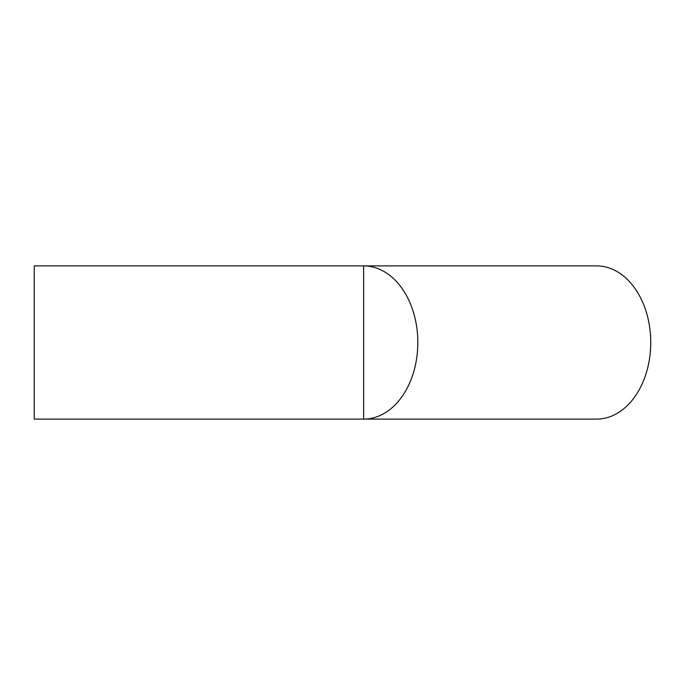 <?xml version="1.0" encoding="UTF-8"?>
<svg xmlns="http://www.w3.org/2000/svg" width="685" height="685" viewBox="0 0 685 685"><rect width="100%" height="100%" fill="white"/><g stroke="black" fill="none" stroke-linecap="round" stroke-linejoin="round"><path stroke-width="1.03" d="M34.25 265.891L34.25 419.109L363.658 419.109A76.609 54.166 90 0 0 417.824 342.5A76.609 54.166 90 0 0 363.658 265.891L363.658 419.109L596.584 419.109A76.609 54.166 90 0 0 650.75 342.5A76.609 54.166 90 0 0 596.584 265.891L34.25 265.891"/></g></svg>
